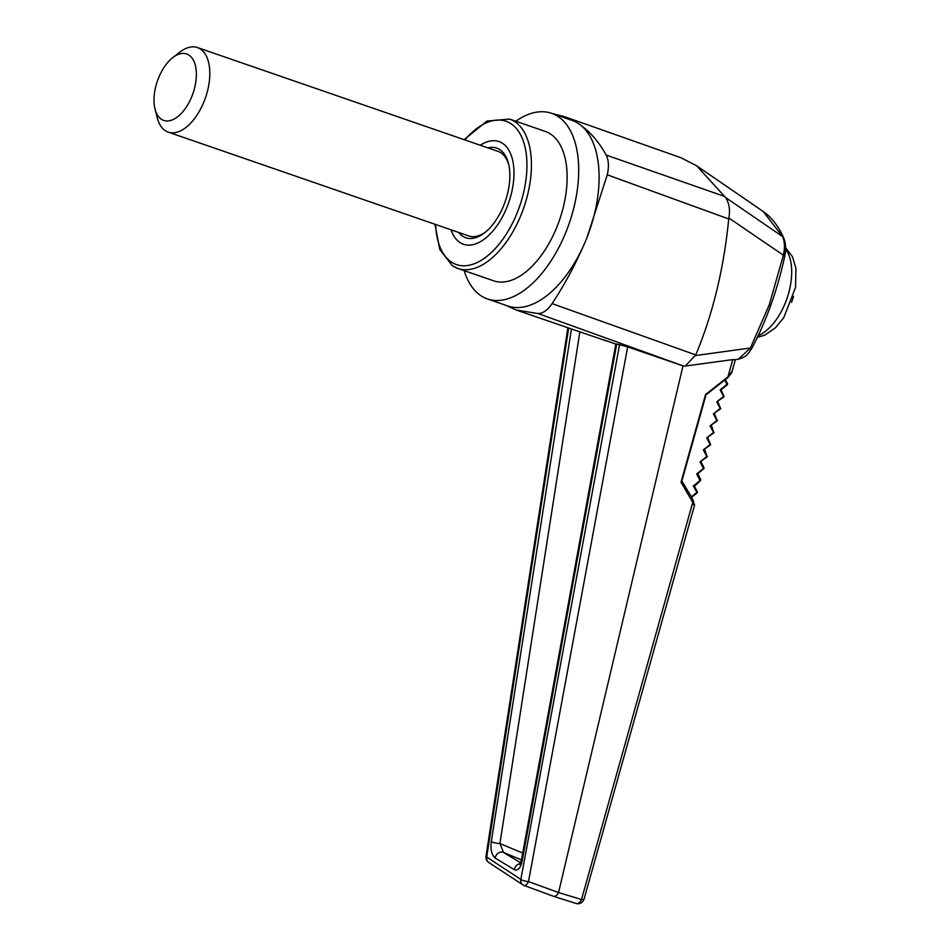 <?xml version="1.0" encoding="UTF-8"?>
<svg xmlns="http://www.w3.org/2000/svg" width="951" height="951" viewBox="0 0 951 951"><rect width="100%" height="100%" fill="white"/><g stroke="black" fill="none" stroke-linecap="round" stroke-linejoin="round"><path stroke-width="1.43" d="M515.775 121.229A98.203 52.626 109.1 0 1 551.556 113.3L571.967 120.349A98.203 52.626 109.1 0 1 575.628 121.918A98.203 52.626 109.1 0 1 578.339 123.487A98.203 52.626 109.1 0 1 580.918 125.377A98.203 52.626 109.1 0 1 587.076 237.31L587.076 237.322A98.203 52.626 109.1 0 1 582.559 247.854L582.547 247.866A98.203 52.626 109.1 0 1 507.834 305.996L487.435 298.947A98.203 52.626 109.1 0 1 464.171 270.631M538.218 313.592C542.997 313.402 547.61 310.074 552.067 303.607L695.763 354.913L685.338 366.028L683.496 366.028L538.218 313.592L516.298 310.038L505.456 305.176M582.547 247.866C573.619 267.885 563.467 286.465 552.067 303.607M551.556 113.3A98.203 52.626 109.1 0 1 557.928 116.438A98.203 52.626 109.1 0 1 566.962 229.5A98.203 52.626 109.1 0 1 487.435 298.947M680.857 157.7L696.631 165.771L725.565 197.499L782.566 236.561L763.201 211.491L696.631 165.771M552.305 113.561L564.05 116.509L575.628 121.918M580.918 125.377L580.918 125.377C590.821 132.546 599.249 142.448 606.179 155.061L724.935 196.56M763.201 211.491C771.475 217.137 778.31 225.946 783.683 237.928C785.859 243.432 786.204 249.495 784.741 256.104L728.858 218.005L728.728 218.956L607.261 174.818L587.076 237.31M728.728 218.956C723.842 268.669 712.858 313.985 695.763 354.913M728.858 218.005C730.297 209.898 729.191 203.062 725.565 197.499M607.261 174.818C609.092 166.675 608.735 160.077 606.179 155.061M683.496 366.028L627.66 346.901L528.494 881.577L558.522 892.549L581.513 899.503L692.744 502.366A1.914 1.106 -27.7 0 0 693.41 500.832A1.914 1.106 -27.7 0 0 693.208 500.606M783.683 237.928A6.395 4.505 156.3 0 0 782.566 236.561C784.801 241.78 785.039 248.092 783.291 255.51L769.24 304.855L750.446 347.983L695.514 355.567M752.348 347.4L749.031 352.524C746.856 354.236 747.962 356.209 738.309 359.24L750.446 347.983A6.395 2.211 -152.4 0 0 752.348 347.4C766.946 319.334 777.74 288.902 784.741 256.104M693.659 504.85C695.05 505.611 694.753 504.791 692.744 502.366L681.011 482.228L705.559 394.546L727.919 376.881L732.769 359.585L685.338 366.028M732.769 359.585L734.386 359.716M615.82 344.084L602.577 339.519L615.737 344.06M521.469 859.882L615.844 343.977L616.7 344.119L522.17 860.905A6.395 1.747 -169.7 0 1 521.469 859.882L519.769 864.447L521.433 863.9M567.878 327.715L486.009 856.209A6.395 1.474 8.8 0 0 486.734 857.065L520.851 879.413A6.395 5.349 123.2 0 0 522.931 884.882A6.395 5.349 123.2 0 0 523.93 885.369A6.395 2.675 -69.8 0 0 524.227 885.524A6.395 2.675 -69.8 0 0 528.494 881.577A6.395 1.771 10.4 0 1 520.851 879.413L619.553 344.69L616.7 344.119M619.553 344.69L627.66 346.901M491.31 841.611C490.371 849.445 491.655 854.925 495.15 858.052A6.395 5.385 -58.8 0 1 503.459 852.405L499.917 843.501A6.395 1.498 -171.1 0 1 491.31 841.611L571.444 328.939M520.268 863.686A6.395 5.385 121.2 0 0 514.325 869.678C517.974 870.985 520.589 868.073 522.17 860.905M682.973 365.957L558.641 892.204M584.057 899.087A6.395 1.415 -164.3 0 1 581.513 899.503A6.395 4.137 -72.3 0 1 575.961 903.45A6.395 6.395 0 0 0 584.057 899.087L694.551 505.147L692.399 498.918M681.772 481.372L705.999 394.867L728.026 377.464L731.747 371.603M579.86 331.828L499.917 843.501L522.717 853.071M521.457 859.954L503.459 852.405L520.661 862.83M681.689 480.719L681.011 482.228L681.689 480.719M691.817 500.25L692.518 498.788L681.653 480.647M694.373 486.294L697.428 491.964L691.353 496.826M509.593 119.089L545.303 131.428A79.028 42.343 109.1 0 1 550.427 133.948A79.028 42.343 109.1 0 1 557.702 224.935A79.028 42.343 109.1 0 1 493.688 280.83L457.99 268.491A79.028 42.343 -70.9 0 0 521.992 212.608A79.028 42.343 -70.9 0 0 514.729 121.621A79.028 42.343 -70.9 0 0 509.593 119.089L486.876 121.086L464.147 139.678M697.083 492.701L693.267 485.961L694.575 485.355M725.328 379.592L727.634 383.835L720.121 389.851L723.592 396.436L716.757 401.869L720.24 408.443L713.405 413.875L716.876 420.461L710.052 425.893L713.523 432.467L706.688 437.912L710.171 444.486L703.336 449.918L706.807 456.504L699.972 461.936L703.455 468.51L696.619 473.955L700.102 480.528L693.267 485.961L694.408 486.27L700.435 480.683M727.289 384.573L724.674 380.115M721.227 390.183L724.103 396.698L716.757 401.869L717.91 402.166L718.064 401.251M723.937 396.591L721.262 390.16L720.121 389.851L721.429 389.244M721.143 389.637L727.456 384.68L725.375 379.556M717.874 402.202L720.739 408.716L713.405 413.875L714.546 414.184L714.712 413.269M720.585 408.597L717.791 401.643M714.51 414.208L717.387 420.722L710.052 425.893L711.193 426.203L714.023 432.741L706.688 437.912L707.841 438.209L707.996 437.294M717.22 420.615L714.439 413.661M713.868 432.634L711.36 425.287M707.806 438.245L710.67 444.759L703.336 449.918L704.477 450.227L707.318 456.765L699.972 461.936L701.125 462.245L701.279 461.33M710.516 444.64L707.722 437.686M707.152 456.658L704.643 449.312M697.654 473.729L696.619 473.955L697.927 473.336M697.725 474.287L700.78 479.946L697.903 473.598L703.799 468.677M701.089 462.269L704.132 467.94L701.006 461.71M694.301 485.747L697.249 492.808L691.627 497.278M558.522 892.549C556.822 895.771 555.039 896.959 553.197 896.127M575.961 903.45L553.66 896.353L524.227 885.524A6.395 6.395 0 0 1 522.931 884.882L488.826 862.533A6.395 5.349 123.2 0 1 486.734 857.065L568.698 327.988M480.243 145.23A54.326 29.112 109.1 0 1 498.978 141.556A54.326 29.112 109.1 0 1 502.508 143.304A54.326 29.112 109.1 0 1 507.501 205.844A54.326 29.112 109.1 0 1 463.506 244.264A54.326 29.112 109.1 0 1 451.024 229.809M463.529 244.276A54.326 29.112 109.1 0 1 451.071 229.821M480.291 145.253A54.326 29.112 109.1 0 1 499.002 141.568M487.958 147.892A47.407 25.404 109.1 0 1 499.846 149.64A47.407 25.404 109.1 0 1 508.488 163.56A47.407 25.404 109.1 0 1 484.57 232.829A47.407 25.404 109.1 0 1 462.733 236.228A47.407 25.404 109.1 0 1 458.739 232.472M172.761 57.619A35.151 18.842 109.1 0 1 196.037 68.971A35.151 18.842 109.1 0 1 180.345 114.405A35.151 18.842 109.1 0 1 155.025 108.973A35.151 18.842 109.1 0 1 159.09 76.651A35.151 18.842 109.1 0 1 172.761 57.619L179.751 52.186A44.745 23.977 109.1 0 1 197.451 47.55A44.745 23.977 109.1 0 1 205.499 97.668A44.745 23.977 109.1 0 1 168.244 132.13L468.807 235.955A44.745 23.977 -70.9 0 0 485.545 232.032M508.773 164.796A44.745 23.977 -70.9 0 0 498.027 151.375L197.451 47.55M168.244 132.13A44.745 23.977 109.1 0 1 157.177 117.555L155.025 108.973M514.325 869.678L495.15 858.052M785.597 249.055A49.214 26.366 109.1 0 1 787.713 296.248A49.214 26.366 109.1 0 1 758.197 335.632M793.526 296.403A43.591 23.359 109.1 0 1 791.541 302.37M435.617 224.484A75.83 40.631 -70.9 0 0 451.559 262.167A75.83 40.631 -70.9 0 0 510.616 226.766A75.83 40.631 -70.9 0 0 520.601 134.816A75.83 40.631 -70.9 0 0 464.837 139.916M452.854 265.971A79.028 42.343 -70.9 0 0 457.99 268.491L452.355 265.721L439.778 249.495L434.94 224.246M681.106 157.783L564.05 116.509M738.309 359.24L734.921 359.668M516.298 310.038L606.904 341.112M735.42 359.514L731.711 372.721L728.026 377.464M486.009 856.209A6.395 6.395 0 0 0 488.826 862.533M785.609 247.7L792.385 256.568L795.916 268.241L795.559 287.416L783.707 317.8L775.243 327.94L764.818 335.109L757.365 337.391"/></g></svg>
